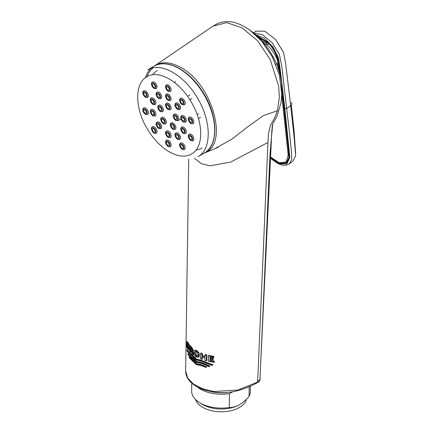 <?xml version="1.0" encoding="UTF-8"?>
<svg xmlns="http://www.w3.org/2000/svg" width="433" height="433" viewBox="0 0 433 433"><rect width="100%" height="100%" fill="white"/><g stroke="black" fill="none" stroke-linecap="round" stroke-linejoin="round"><path stroke-width="0.65" d="M197.02 386.788A29.298 16.616 0.9 0 0 229.441 393.64L232.824 391.757M191.776 383.173L191.662 391.048A29.298 16.616 0.9 0 0 199.543 402.609A29.298 16.616 0.9 0 0 229.236 407.513L229.441 393.64M250.339 386.128L250.252 391.925A29.298 16.616 0.9 0 1 249.056 396.466L249.208 386.626M249.056 396.466C245.901 400.054 242.583 402.874 239.103 404.931C235.628 406.749 232.337 407.605 229.236 407.513M239.411 404.752L239.103 404.931A25.726 14.592 0.9 0 0 239.411 404.752A25.726 14.592 0.9 0 0 240.245 404.249M199.543 402.609L202.108 404.195A25.726 14.592 0.9 0 0 202.72 404.563A25.726 14.592 0.9 0 0 239.103 404.931M195.548 399.502A25.726 14.592 0.9 0 0 202.682 407.323A25.726 14.592 0.9 0 0 229.236 411.074A25.726 14.592 0.9 0 0 246.399 399.242M209.891 366.188C204.836 363.52 200.403 361.961 196.587 361.517L188.203 353.647L187.862 353.848C189.67 355.12 192.474 357.728 196.263 361.674C200.122 362.14 204.549 363.709 209.55 366.388L208.944 366.74L205.518 364.987C202.092 363.606 199.018 362.719 196.295 362.324L196.225 362.329C199.835 362.941 202.92 363.839 205.48 365.014L205.518 364.987M187.294 349.842L187.31 349.81C188.945 352.673 192.128 354.346 196.609 359.293C201.091 359.514 206.725 362.946 212.933 364.618L212.029 365.42L212.993 364.7M210.649 356.981L210.692 358.004L213.301 358.492L213.285 359.444L212.755 359.412M208.836 355.509L213.87 356.429L213.853 357.414L213.442 357.653L210.422 357.111M210.617 359.087L210.654 360.44L214.259 361.019L214.308 362.064L213.891 362.302L208.506 361.301M193.248 354.259L193.73 354.546L192.463 351.374L193.226 350.308L191.819 347.32L190.13 345.626M190.119 346.108L190.114 346.384M190.655 351.926L190.931 352.164L190.958 350.492M190.969 349.945L190.996 348.143M192.025 350.183L191.337 350.265L191.646 350.086L191.24 349.696L190.877 350.091M194.428 158.261L201.21 163.647L210.065 165.823L230.681 162.099L267.94 142.468L257.635 382.068L259.979 379.427L270.073 152.8L272.682 124.114L277.017 116.228L281.131 102.177M188.734 159.1L185.643 371.076L187.641 377.933L193.47 384.076L202.612 388.774L213.924 391.497L237.831 390.084L257.635 382.068L257.316 382.691M188.052 347.553L187.451 344.392L187.164 344.56L187.716 347.748L188.052 347.553L188.609 348.175M189.064 345.474L189.335 346.048L189.335 344.993L188.182 342.692L187.235 341.637L186.845 341.864M188.258 348.37L187.586 347.888L186.932 344.522C186.991 343.239 187.3 343.093 187.857 344.083L188.826 346.064L188.842 345.231L187.716 343.017C186.163 339.12 186.049 346.535 187.619 348.776L188.864 349.967L189.373 349.869L189.059 350.07M189.373 349.869L189.41 347.629L188.674 346.557L188.642 347.169M195.776 350.2L195.472 350.373L196.501 350.8L198.698 353.268L195.472 350.373L194.314 350.481L195.776 350.2L196.723 350.584M196.734 350.584L199.164 352.998L199.007 356.976L198.709 357.155M206.833 360.597L206.925 355.028L206.573 355.233L206.481 360.792L206.774 360.624M205.155 356.565L202.406 355.617L202.444 353.577L202.13 353.756L202.087 355.807L204.852 356.749L204.961 354.703L206.925 355.028M206.871 354.968L205.242 354.54M204.852 356.749L201.908 355.926L201.94 353.842L200.663 353.155L201.009 352.955L202.444 353.577M200.961 352.982L200.955 353.447M202.097 356.998L202.027 359.325L202.303 359.168M202.352 359.141L202.39 356.83M206.774 366.935C202.958 365.154 199.548 364.088 196.55 363.731L189.438 356.922L189.107 357.111L196.257 363.904C199.256 364.256 202.655 365.328 206.444 367.124L206.779 367.022M204.062 153.185L214.903 148.654L231.985 139.042L247.79 126.777L263.14 115.757L277.439 110.707L274.565 118.204L270.565 125.11L268.525 133.375L267.94 142.468M154.386 66L154.76 65.74C161.845 61.215 170.559 61.827 180.902 67.586C211.851 83.65 228.776 142.614 205.534 152.481M281.78 94.118L281.098 102.388L281.78 94.118L279.415 75.174L272.325 56.934L261.868 41.379L249.711 29.991L244.575 26.754C238.377 23.355 232.986 21.65 228.397 21.65C225.128 21.379 221.452 22.056 217.371 23.68L213.014 26.142L226.822 22.63L241.96 27.766L257.684 40.805L270.235 59.592L278.663 86.107L279.345 97.485L277.439 110.707M259.935 379.665L271.697 133.494C272.076 127.475 272.422 124.309 272.73 124M281.926 92.451L281.688 89.555M188.864 349.967L188.902 347.834L189.41 347.629M188.35 346.746L188.902 347.834L188.35 346.746L188.653 346.568M187.63 348.825C185.66 344.663 186.747 341.28 186.845 341.87L187.846 342.882L189.032 345.166L189.335 344.993M187.716 343.017L188.182 342.692M187.868 344.132L187.381 343.542L186.932 344.522M189.778 346.016L190.157 345.61M189.843 345.794L191.516 347.499L191.819 347.32M191.889 351.358L193.437 354.714L191.889 351.358L192.728 350.459L191.397 347.656L189.784 345.826L189.665 351.412L190.428 352.235L190.504 347.661L191.846 349.945L191.224 350.421L190.812 350.026L192.046 353.729L193.405 354.773L193.697 354.6M199.164 352.998L198.861 353.171L198.742 357.128L197.28 357.274C199.391 357.268 199.862 355.931 198.698 353.268M205.004 354.681L205.296 354.513M202.103 355.791L202.406 355.617M204.906 360.251L204.944 357.939L204.906 360.326L206.325 360.743L206.411 355.314L204.993 354.898L204.961 356.987M208.89 355.477L213.81 356.375M213.87 356.429L213.464 356.673L213.447 357.642L213.853 357.414M210.384 357.138L210.254 358.178L210.633 357.945M213.242 358.437L210.692 358.004M210.308 359.26L210.216 360.619L210.595 360.38M214.259 361.019L210.654 360.44M214.324 361.073L213.907 361.322L213.897 362.291L214.308 362.064M187.067 351.011L186.996 350.941C188.756 353.312 191.879 355.396 196.23 360.045L196.328 360.104C200.728 360.435 206 363.292 212.018 365.409L212.127 365.349M196.23 360.045C200.641 360.37 205.897 363.244 211.937 365.365L212.598 364.813C206.433 363.195 200.88 359.661 196.328 359.477C191.857 354.508 188.647 352.933 186.975 350.005L187.31 349.81M212.598 364.813L212.933 364.618M205.772 367.238L205.659 367.303C202.168 365.842 199.034 364.922 196.257 364.537L196.16 364.478C198.953 364.867 202.097 365.798 205.599 367.26L206.168 367.179C202.438 365.484 199.099 364.451 196.154 364.072L189.102 357.322L196.16 364.478M188.252 346.936L188.225 348.554M189.032 345.166L188.826 346.064M190.726 347.796L190.428 352.235M192.728 350.459L191.397 347.656M196.355 351.845L198.152 354.903C198.07 356.207 197.448 356.575 196.29 356.007L194.612 352.879C194.661 351.591 195.245 351.25 196.355 351.845M195.402 350.551C192.025 349.42 193.989 357.128 197.28 357.274M198.152 354.903L197.632 356.013L196.29 356.007M202.114 356.987L204.944 357.923L201.892 356.862L201.854 359.266L200.62 358.784L200.663 353.155M204.896 360.348L206.433 360.824M201.984 359.352L200.62 358.784M213.891 362.302L213.778 361.398L210.07 360.781L210.097 359.157L212.749 359.628L212.765 358.811L210.108 358.34L210.129 357.057L213.317 357.604L213.328 356.754L208.598 355.872L208.511 361.295L213.767 362.248M208.522 355.699L208.43 361.263M210.286 359.255L212.836 359.699M212.376 365.003C206.308 363.222 200.733 359.904 196.236 359.65C191.754 354.8 188.631 352.998 186.877 350.265L186.996 350.941M196.192 362.264C198.942 362.665 202.043 363.563 205.486 364.965L208.879 366.702L209.334 366.491C204.376 363.855 199.986 362.307 196.165 361.842C192.404 357.934 189.616 355.336 187.808 354.048L187.971 354.611L196.225 362.329M206.444 367.124L206.168 367.179M152.611 103.195A1.889 1.088 -120 0 0 153.547 103.298A1.889 1.088 -120 0 0 153.558 101.111A1.889 1.088 -120 0 0 151.658 100.028A1.889 1.088 -120 0 0 151.382 101.544A1.889 1.088 -120 0 0 152.611 103.195M160.134 110.361A1.889 1.088 -120 0 0 161.065 110.464A1.889 1.088 -120 0 0 161.081 108.277A1.889 1.088 -120 0 0 159.182 107.195A1.889 1.088 -120 0 0 158.906 108.71A1.889 1.088 -120 0 0 160.134 110.361M152.611 114.626A1.889 1.088 -120 0 0 153.547 114.729A1.889 1.088 -120 0 0 153.558 112.542A1.889 1.088 -120 0 0 151.658 111.46A1.889 1.088 -120 0 0 151.382 112.975A1.889 1.088 -120 0 0 152.611 114.626M145.093 113.105A1.889 1.088 -120 0 0 146.024 113.208A1.889 1.088 -120 0 0 146.035 111.021A1.889 1.088 -120 0 0 144.135 109.939A1.889 1.088 -120 0 0 143.859 111.454A1.889 1.088 -120 0 0 145.093 113.105M153.785 131.935A1.889 1.088 -120 0 0 154.716 132.038A1.889 1.088 -120 0 0 154.727 129.851A1.889 1.088 -120 0 0 152.827 128.769A1.889 1.088 -120 0 0 152.551 130.284A1.889 1.088 -120 0 0 153.785 131.935M158.429 127.232A1.889 1.088 -120 0 0 159.366 127.334A1.889 1.088 -120 0 0 159.376 125.148A1.889 1.088 -120 0 0 157.477 124.065A1.889 1.088 -120 0 0 157.201 125.581A1.889 1.088 -120 0 0 158.429 127.232M163.079 122.528A1.889 1.088 -120 0 0 164.015 122.626A1.889 1.088 -120 0 0 164.026 120.444A1.889 1.088 -120 0 0 162.126 119.356A1.889 1.088 -120 0 0 161.85 120.877A1.889 1.088 -120 0 0 163.079 122.528M167.847 145.331A1.889 1.088 -120 0 0 168.778 145.434A1.889 1.088 -120 0 0 168.789 143.247A1.889 1.088 -120 0 0 166.889 142.165A1.889 1.088 -120 0 0 166.618 143.68A1.889 1.088 -120 0 0 167.847 145.331M167.847 136.2A1.889 1.088 -120 0 0 168.778 136.298A1.889 1.088 -120 0 0 168.789 134.116A1.889 1.088 -120 0 0 166.889 133.028A1.889 1.088 -120 0 0 166.618 134.549A1.889 1.088 -120 0 0 167.847 136.2M172.61 128.033A1.889 1.088 -120 0 0 173.541 128.13A1.889 1.088 -120 0 0 173.557 125.943A1.889 1.088 -120 0 0 171.657 124.861A1.889 1.088 -120 0 0 171.381 126.376A1.889 1.088 -120 0 0 172.61 128.033M177.259 138.105A1.889 1.088 -120 0 0 178.19 138.203A1.889 1.088 -120 0 0 178.201 136.016A1.889 1.088 -120 0 0 176.307 134.934A1.889 1.088 -120 0 0 176.031 136.449A1.889 1.088 -120 0 0 177.259 138.105M181.909 148.178A1.889 1.088 -120 0 0 182.84 148.275A1.889 1.088 -120 0 0 182.85 146.089A1.889 1.088 -120 0 0 180.951 145.006A1.889 1.088 -120 0 0 180.68 146.522A1.889 1.088 -120 0 0 181.909 148.178M190.601 139.383A1.889 1.088 -120 0 0 191.532 139.48A1.889 1.088 -120 0 0 191.543 137.293A1.889 1.088 -120 0 0 189.643 136.211A1.889 1.088 -120 0 0 189.373 137.726A1.889 1.088 -120 0 0 190.601 139.383M183.078 132.217A1.889 1.088 -120 0 0 184.009 132.314A1.889 1.088 -120 0 0 184.02 130.127A1.889 1.088 -120 0 0 182.125 129.045A1.889 1.088 -120 0 0 181.849 130.56A1.889 1.088 -120 0 0 183.078 132.217M175.554 119.264A1.889 1.088 -120 0 0 176.485 119.362A1.889 1.088 -120 0 0 176.502 117.181A1.889 1.088 -120 0 0 174.602 116.098A1.889 1.088 -120 0 0 174.326 117.614A1.889 1.088 -120 0 0 175.554 119.264M158.429 97.311A1.889 1.088 -120 0 0 159.366 97.409A1.889 1.088 -120 0 0 159.376 95.222A1.889 1.088 -120 0 0 157.477 94.14A1.889 1.088 -120 0 0 157.201 95.655A1.889 1.088 -120 0 0 158.429 97.311M153.785 87.239A1.889 1.088 -120 0 0 154.716 87.336A1.889 1.088 -120 0 0 154.727 85.149A1.889 1.088 -120 0 0 152.827 84.067A1.889 1.088 -120 0 0 152.551 85.582A1.889 1.088 -120 0 0 153.785 87.239M167.847 108.342A1.889 1.088 -120 0 0 168.778 108.445A1.889 1.088 -120 0 0 168.789 106.258A1.889 1.088 -120 0 0 166.889 105.176A1.889 1.088 -120 0 0 166.618 106.691A1.889 1.088 -120 0 0 167.847 108.342M167.847 99.211A1.889 1.088 -120 0 0 168.778 99.314A1.889 1.088 -120 0 0 168.789 97.127A1.889 1.088 -120 0 0 166.889 96.045A1.889 1.088 -120 0 0 166.618 97.56A1.889 1.088 -120 0 0 167.847 99.211M167.847 90.08A1.889 1.088 -120 0 0 168.778 90.178A1.889 1.088 -120 0 0 168.789 87.991A1.889 1.088 -120 0 0 166.889 86.909A1.889 1.088 -120 0 0 166.618 88.424A1.889 1.088 -120 0 0 167.847 90.08M177.259 108.18A1.889 1.088 -120 0 0 178.19 108.277A1.889 1.088 -120 0 0 178.201 106.09A1.889 1.088 -120 0 0 176.307 105.008A1.889 1.088 -120 0 0 176.031 106.529A1.889 1.088 -120 0 0 177.259 108.18M183.078 120.785A1.889 1.088 -120 0 0 184.009 120.883A1.889 1.088 -120 0 0 184.02 118.702A1.889 1.088 -120 0 0 182.125 117.614A1.889 1.088 -120 0 0 181.849 119.135A1.889 1.088 -120 0 0 183.078 120.785M190.601 122.306A1.889 1.088 -120 0 0 191.532 122.404A1.889 1.088 -120 0 0 191.543 120.217A1.889 1.088 -120 0 0 189.643 119.135A1.889 1.088 -120 0 0 189.373 120.655A1.889 1.088 -120 0 0 190.601 122.306M181.909 103.476A1.889 1.088 -120 0 0 182.84 103.574A1.889 1.088 -120 0 0 182.85 101.387A1.889 1.088 -120 0 0 180.951 100.304A1.889 1.088 -120 0 0 180.68 101.82A1.889 1.088 -120 0 0 181.909 103.476M270.528 156.995L279.225 162.765L286.105 162.039L288.172 155.063L281.818 95.412M281.607 98.259L282.035 97.127L282.711 97.019L288.508 150.684L288.908 157.607L286.576 162.196M281.948 90.557L282.706 97.019M275.81 64.295L278.538 63.245L278.706 64.447L278.181 64.593L277.418 60.198C276.644 54.867 274.013 49.584 269.532 44.35L267.957 43.046L268.244 42.672L257.651 36.556M278.895 69.94L278.181 64.593L277.093 64.901M264.049 43.479L266.062 44.166L266.16 42.807L267.957 43.046L258.983 37.866M262.127 41.216L266.16 42.807M266.062 44.166L269.532 44.35L270.003 43.928C274.598 49.243 277.299 54.623 278.105 60.073L277.418 60.203C275.253 54.087 271.464 48.745 266.062 44.166M257.516 36.48L257.229 36.854M278.094 60.073L278.538 63.245M195.532 351.547L195.104 352.716L196.685 355.661L197.767 355.91M196.458 351.905L195.283 351.688L195.104 352.716M145.093 96.034A1.889 1.088 -120 0 0 146.024 96.131A1.889 1.088 -120 0 0 146.035 93.945A1.889 1.088 -120 0 0 144.135 92.862A1.889 1.088 -120 0 0 143.859 94.378A1.889 1.088 -120 0 0 145.093 96.034M196.057 149.997A44.74 25.834 -120 0 0 202.151 148.021M157.412 70.525A44.74 25.834 -120 0 0 152.654 74.817M147.112 128.601C159.349 149.634 179.289 161.038 191.418 154.061C203.916 147.556 203.613 122.691 191.494 102.464C179.901 81.718 158.63 69.415 147.031 76.679C134.766 82.903 134.474 107.557 147.112 128.601L147.133 128.644M154.099 66.162L147.729 69.837C160.719 61.562 184.572 75.212 197.681 98.415C211.64 121.5 211.748 149.569 197.908 156.746L204.279 153.071A50.179 28.968 -120 0 0 204.279 95.13A50.179 28.968 -120 0 0 154.099 66.162C166.792 58.282 188.761 69.902 202.141 90.979C217.972 114.42 219.331 145.228 204.279 153.071M253.711 33.032L262.425 34.716L272.162 42.694L279.339 54.314L281.683 65.502L290.067 137.813L291.496 152.4L291.745 159.382L289.217 163.896L285.531 165.406L281.493 164.984L278.289 163.69L272.536 159.918L270.473 158.061M253.516 32.87L256.038 31.133L264.85 31.241L275.637 39.457L283.572 52.512L285.645 63.51L290.667 105.56L286.83 108.412L284.844 108.559L280.059 68.327L278.495 58.076L273.028 46.98L264.282 38.158L255.454 34.613M291.057 102.664C292.28 103.579 292.156 104.548 290.667 105.56L294.007 135.93L295.663 155.739L293.065 161.006L289.217 163.896M295.625 153.477L294.11 131.34L291.322 105.019M256.704 35.663L269.234 42.959L275.328 51.424L278.37 60.203L280.546 76.446M281.878 87.542L289.239 156.529L286.592 163.041L279.437 163.225L270.517 157.206M284.925 163.111L286.9 162.131L289.006 158.473L288.99 154.862L281.926 89.149M280.221 74.92L278.273 60.382L276.194 53.302L269.234 42.959M211.428 391.708A26.846 15.225 0.9 0 0 228.202 392.385M189.129 347.791L189.091 350.032M200.587 358.713L200.679 353.149M152.611 104.066A2.95 1.705 -120 0 0 154.419 101.495A2.95 1.705 -120 0 0 150.808 99.406A2.95 1.705 -120 0 0 152.611 104.066M155.068 104.613A3.789 2.187 -120 0 0 155.09 100.223A3.789 2.187 -120 0 0 151.279 98.053C149.515 99.238 150.018 101.371 152.789 104.45L155.068 104.613M160.134 111.232A2.95 1.705 -120 0 0 161.942 108.661A2.95 1.705 -120 0 0 158.326 106.572A2.95 1.705 -120 0 0 160.134 111.232M162.591 111.779A3.789 2.187 -120 0 0 162.613 107.389A3.789 2.187 -120 0 0 158.803 105.214C157.038 106.404 157.542 108.537 160.307 111.611L162.591 111.779M152.611 115.492A2.95 1.705 -120 0 0 154.419 112.926A2.95 1.705 -120 0 0 150.808 110.837A2.95 1.705 -120 0 0 152.611 115.492M155.068 116.044A3.789 2.187 -120 0 0 155.09 111.654A3.789 2.187 -120 0 0 151.279 109.479C149.515 110.669 150.018 112.802 152.789 115.876L155.068 116.044M145.093 113.976A2.95 1.705 -120 0 0 146.901 111.405A2.95 1.705 -120 0 0 143.285 109.316A2.95 1.705 -120 0 0 145.093 113.976M147.545 114.523A3.789 2.187 -120 0 0 147.566 110.134A3.789 2.187 -120 0 0 143.756 107.958C141.992 109.148 142.495 111.281 145.266 114.355L147.545 114.523M153.785 132.807A2.95 1.705 -120 0 0 155.588 130.236A2.95 1.705 -120 0 0 151.978 128.146A2.95 1.705 -120 0 0 153.785 132.807M156.237 133.353A3.789 2.187 -120 0 0 156.259 128.964A3.789 2.187 -120 0 0 152.448 126.793C150.684 127.979 151.187 130.111 153.959 133.191L156.237 133.353M158.429 128.103A2.95 1.705 -120 0 0 160.237 125.532A2.95 1.705 -120 0 0 156.627 123.443A2.95 1.705 -120 0 0 158.429 128.103M160.887 128.65A3.789 2.187 -120 0 0 160.908 124.26A3.789 2.187 -120 0 0 157.098 122.084C155.333 123.275 155.837 125.408 158.608 128.487L160.887 128.65M163.079 123.394A2.95 1.705 -120 0 0 164.886 120.823A2.95 1.705 -120 0 0 161.276 118.739A2.95 1.705 -120 0 0 163.079 123.394M165.536 123.946A3.789 2.187 -120 0 0 165.558 119.557A3.789 2.187 -120 0 0 161.747 117.381C159.983 118.572 160.486 120.704 163.252 123.778L165.536 123.946M167.847 146.202A2.95 1.705 -120 0 0 169.655 143.632A2.95 1.705 -120 0 0 166.039 141.542A2.95 1.705 -120 0 0 167.847 146.202M170.299 146.749A3.789 2.187 -120 0 0 170.326 142.36A3.789 2.187 -120 0 0 166.51 140.189C164.746 141.374 165.249 143.507 168.02 146.587L170.299 146.749M167.847 137.066A2.95 1.705 -120 0 0 169.655 134.495A2.95 1.705 -120 0 0 166.039 132.411A2.95 1.705 -120 0 0 167.847 137.066M170.299 137.618A3.789 2.187 -120 0 0 170.326 133.229A3.789 2.187 -120 0 0 166.51 131.053C164.746 132.244 165.249 134.376 168.02 137.45L170.299 137.618M172.61 128.899A2.95 1.705 -120 0 0 174.418 126.328A2.95 1.705 -120 0 0 170.802 124.244A2.95 1.705 -120 0 0 172.61 128.899M175.067 129.445A3.789 2.187 -120 0 0 175.089 125.061A3.789 2.187 -120 0 0 171.273 122.885C169.514 124.076 170.017 126.209 172.783 129.283L175.067 129.445M177.259 138.971A2.95 1.705 -120 0 0 179.067 136.4A2.95 1.705 -120 0 0 175.452 134.317A2.95 1.705 -120 0 0 177.259 138.971M179.711 139.518A3.789 2.187 -120 0 0 179.738 135.134A3.789 2.187 -120 0 0 175.922 132.958C174.163 134.149 174.667 136.281 177.433 139.356L179.711 139.518M181.909 149.044A2.95 1.705 -120 0 0 183.716 146.473A2.95 1.705 -120 0 0 180.101 144.384A2.95 1.705 -120 0 0 181.909 149.044M184.361 149.591A3.789 2.187 -120 0 0 184.388 145.207A3.789 2.187 -120 0 0 180.572 143.031C178.813 144.221 179.316 146.354 182.082 149.428L184.361 149.591M190.601 140.249A2.95 1.705 -120 0 0 192.409 137.678A2.95 1.705 -120 0 0 188.793 135.589A2.95 1.705 -120 0 0 190.601 140.249M193.053 140.795A3.789 2.187 -120 0 0 193.08 136.406A3.789 2.187 -120 0 0 189.264 134.235C187.5 135.426 188.003 137.559 190.774 140.633L193.053 140.795M183.078 133.083A2.95 1.705 -120 0 0 184.886 130.512A2.95 1.705 -120 0 0 181.27 128.428A2.95 1.705 -120 0 0 183.078 133.083M185.53 133.635A3.789 2.187 -120 0 0 185.557 129.245A3.789 2.187 -120 0 0 181.741 127.069C179.982 128.26 180.485 130.393 183.251 133.467L185.53 133.635M175.554 120.13A2.95 1.705 -120 0 0 177.362 117.559A2.95 1.705 -120 0 0 173.747 115.476A2.95 1.705 -120 0 0 175.554 120.13M178.012 120.683A3.789 2.187 -120 0 0 178.033 116.293A3.789 2.187 -120 0 0 174.223 114.117C172.458 115.308 172.962 117.44 175.728 120.515L178.012 120.683L180.972 119.053M158.429 98.177A2.95 1.705 -120 0 0 160.237 95.606A2.95 1.705 -120 0 0 156.627 93.517A2.95 1.705 -120 0 0 158.429 98.177M160.887 98.724A3.789 2.187 -120 0 0 160.908 94.334A3.789 2.187 -120 0 0 157.098 92.164C155.333 93.355 155.837 95.487 158.608 98.562L160.887 98.724M153.785 88.105A2.95 1.705 -120 0 0 155.588 85.534A2.95 1.705 -120 0 0 151.978 83.445A2.95 1.705 -120 0 0 153.785 88.105M156.237 88.651A3.789 2.187 -120 0 0 156.259 84.262A3.789 2.187 -120 0 0 152.448 82.091C150.684 83.282 151.187 85.415 153.959 88.489L156.237 88.651M167.847 109.213A2.95 1.705 -120 0 0 169.655 106.642A2.95 1.705 -120 0 0 166.039 104.553A2.95 1.705 -120 0 0 167.847 109.213M170.299 109.76A3.789 2.187 -120 0 0 170.326 105.371A3.789 2.187 -120 0 0 166.51 103.2C164.746 104.385 165.249 106.518 168.02 109.598L170.299 109.76M167.847 100.083A2.95 1.705 -120 0 0 169.655 97.512A2.95 1.705 -120 0 0 166.039 95.422A2.95 1.705 -120 0 0 167.847 100.083M170.299 100.629A3.789 2.187 -120 0 0 170.326 96.24A3.789 2.187 -120 0 0 166.51 94.064C164.746 95.255 165.249 97.387 168.02 100.461L170.299 100.629M167.847 90.946A2.95 1.705 -120 0 0 169.655 88.375A2.95 1.705 -120 0 0 166.039 86.291A2.95 1.705 -120 0 0 167.847 90.946M170.299 91.498A3.789 2.187 -120 0 0 170.326 87.109A3.789 2.187 -120 0 0 166.51 84.933C164.746 86.124 165.249 88.256 168.02 91.331L170.299 91.498M177.259 109.046A2.95 1.705 -120 0 0 179.067 106.475A2.95 1.705 -120 0 0 175.452 104.391A2.95 1.705 -120 0 0 177.259 109.046M179.711 109.598A3.789 2.187 -120 0 0 179.738 105.208A3.789 2.187 -120 0 0 175.922 103.032C174.163 104.223 174.667 106.356 177.433 109.43L179.711 109.598M183.078 121.651A2.95 1.705 -120 0 0 184.886 119.08A2.95 1.705 -120 0 0 181.27 116.997A2.95 1.705 -120 0 0 183.078 121.651M185.53 122.203A3.789 2.187 -120 0 0 185.557 117.814A3.789 2.187 -120 0 0 181.741 115.638C179.982 116.829 180.485 118.961 183.251 122.036L185.53 122.203M190.601 123.172A2.95 1.705 -120 0 0 192.409 120.601A2.95 1.705 -120 0 0 188.793 118.518A2.95 1.705 -120 0 0 190.601 123.172M193.053 123.724A3.789 2.187 -120 0 0 193.08 119.335A3.789 2.187 -120 0 0 189.264 117.159C187.5 118.35 188.003 120.482 190.774 123.557L193.053 123.724M181.909 104.342A2.95 1.705 -120 0 0 183.716 101.771A2.95 1.705 -120 0 0 180.101 99.687A2.95 1.705 -120 0 0 181.909 104.342M184.361 104.894A3.789 2.187 -120 0 0 184.388 100.505A3.789 2.187 -120 0 0 180.572 98.329C178.813 99.52 179.316 101.652 182.082 104.726L184.361 104.894M284.064 107.72L283.269 107.92M282.505 95.325L281.872 95.444M281.775 89.095L281.196 89.23M145.093 96.9A2.95 1.705 -120 0 0 146.901 94.329A2.95 1.705 -120 0 0 143.285 92.24A2.95 1.705 -120 0 0 145.093 96.9M147.545 97.447A3.789 2.187 -120 0 0 147.566 93.063A3.789 2.187 -120 0 0 143.756 90.887C141.992 92.077 142.495 94.21 145.266 97.284L147.545 97.447M153.206 67.835A49.34 28.486 -120 0 0 146.933 76.733M151.112 68.354A50.179 28.968 -120 0 0 145.342 77.788M270.484 157.785L279.572 163.885L286.927 163.804L289.845 157.401L284.844 108.559M284.259 108.223L284.254 107.714M214.898 148.654L218.329 147.247M154.76 65.74L213.031 26.132M281.932 92.337L281.499 82.627L280.368 75.586L277.152 65.053C273.18 56.236 268.769 48.994 263.924 43.327C260.309 38.699 255.356 34.099 249.067 29.536M196.463 350.773L196.761 350.6L196.463 350.773M188.214 348.489L188.241 346.882M189.741 345.924L189.649 351.401M189.67 351.45L190.477 352.321M193.286 354.746L192.073 353.793M194.314 350.481C193.491 350.086 192.171 354.822 197.351 357.355L198.742 357.133M198.103 354.844L197.632 356.013M200.544 358.751L200.636 353.214M204.874 360.375L206.4 360.819M201.924 359.347L200.582 358.805M204.831 357.945L202.049 356.976M213.842 362.324L208.468 361.344M208.419 361.284L208.511 355.731M210.254 359.249L212.83 359.699M186.996 350.974L192.16 355.948C192.723 356.938 194.087 358.324 196.257 360.11M189.416 357.977L196.187 364.543L200.739 365.506C203.461 366.058 202.72 365.815 205.605 367.325M185.643 371.07C185.676 377.062 189.324 382.22 196.582 386.539C203.088 390.187 210.817 392.206 219.769 392.601C225.782 392.839 231.531 392.255 237.003 390.858C244.878 388.623 251.654 385.906 257.326 382.712C258.544 382.355 260.466 379.909 259.968 379.541L260.163 377.636M190.574 346.589L190.569 346.86M177.752 85.247L178.023 85.101M174.337 82.394L175.609 81.626M198.931 118.344L200.528 117.467M197.145 114.588L198.612 113.7M190.304 99.476L191.965 98.562M188.176 95.926L189.789 94.946M270.528 157.006L275.426 160.908L279.87 163.014L283.355 163.458L285.076 163.052L286.938 161.931M195.575 351.515L195.283 351.683"/></g></svg>

